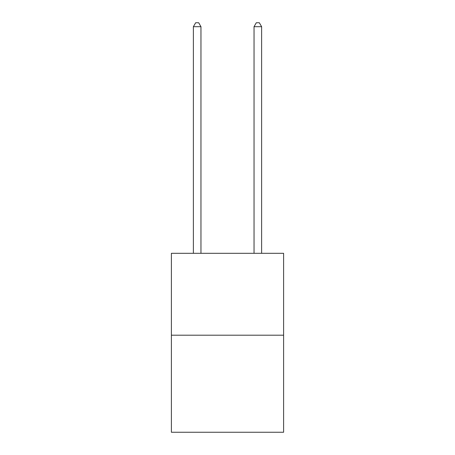 <?xml version="1.0" encoding="UTF-8"?>
<svg xmlns="http://www.w3.org/2000/svg" width="455" height="455" viewBox="0 0 455 455"><rect width="100%" height="100%" fill="white"/><g stroke="black" fill="none" stroke-linecap="round" stroke-linejoin="round"><path stroke-width="0.68" d="M283.607 335.198L283.607 253.31L171.393 253.31L171.393 432.25L283.607 432.25L283.607 335.198L171.393 335.198M200.962 253.31L200.962 26.691L193.381 26.691L193.381 253.31M193.381 26.691L195.656 22.75L198.687 22.75L200.962 26.691M261.619 253.31L261.619 26.691L254.038 26.691L254.038 253.31M254.038 26.691L256.313 22.75L259.344 22.75L261.619 26.691"/></g></svg>
